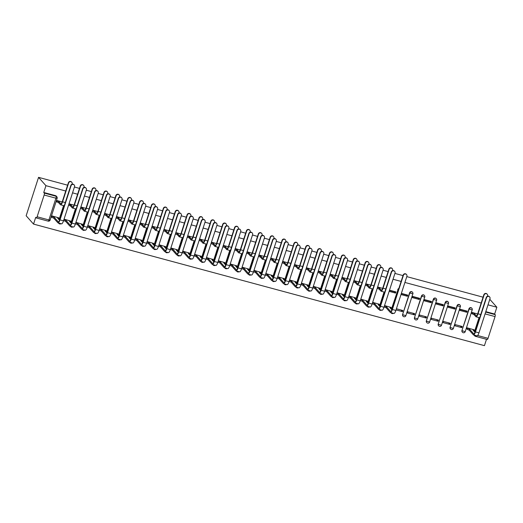 <?xml version="1.0" encoding="UTF-8"?>
<svg xmlns="http://www.w3.org/2000/svg" width="523" height="523" viewBox="0 0 523 523"><rect width="100%" height="100%" fill="white"/><g stroke="black" fill="none" stroke-linecap="round" stroke-linejoin="round"><path stroke-width="0.78" d="M412.457 292.22A1.641 1.549 138.4 0 0 409.62 292.782L409.816 292.998A1.641 1.549 -41.6 0 1 412.562 292.324L412.372 292.109M424.33 295.417A1.641 1.549 138.4 0 0 421.492 295.985L421.682 296.201A1.641 1.549 -41.6 0 1 424.434 295.521L424.238 295.305M436.202 298.62A1.641 1.549 138.4 0 0 433.364 299.182L433.554 299.398A1.641 1.549 -41.6 0 1 436.3 298.725L436.11 298.509M448.074 301.817A1.641 1.549 138.4 0 0 445.23 302.386L445.426 302.601A1.641 1.549 -41.6 0 1 448.172 301.921L447.982 301.706M459.939 305.02A1.641 1.549 138.4 0 0 457.102 305.582L457.292 305.798A1.641 1.549 -41.6 0 1 460.044 305.125L459.848 304.902M471.811 308.217A1.641 1.549 138.4 0 0 468.974 308.786L469.164 309.001A1.641 1.549 -41.6 0 1 471.909 308.322L471.72 308.106M65.728 191.013L45.939 185.678L38.558 177.349L26.15 215.764L33.537 224.092L484.442 345.651L486.495 339.303M485.664 312.081L495.196 314.65L494.653 314.035L496.85 307.236L487.998 304.85M481.18 303.013L404.907 282.453M401.121 281.433L393.041 279.249M386.222 277.412L381.169 276.052M374.35 274.215L369.297 272.849M362.478 271.012L357.425 269.652M350.613 267.815L345.559 266.449M338.741 264.612L333.687 263.252M326.868 261.415L321.815 260.049M315.003 258.212L309.949 256.852M303.131 255.015L298.077 253.648M291.259 251.811L286.205 250.452M279.393 248.615L274.34 247.248M267.521 245.411L262.468 244.051M255.649 242.214L250.595 240.848M243.783 239.011L238.73 237.651M231.911 235.814L226.858 234.454M220.039 232.611L214.986 231.251M208.174 229.414L203.12 228.054M196.302 226.211L191.248 224.851M184.429 223.014L179.376 221.654M172.564 219.817L167.51 218.451M160.692 216.614L155.638 215.254M148.82 213.417L143.766 212.05M136.954 210.213L131.901 208.854M125.082 207.016L120.029 205.65M113.21 203.813L108.156 202.453M101.344 200.616L96.291 199.25M89.472 197.413L84.419 196.053M77.6 194.216L72.547 192.85M496.85 307.236L489.796 299.287M38.558 177.349L67.611 185.188M74.429 187.025L79.483 188.385M86.302 190.222L91.355 191.588M98.167 193.425L103.221 194.785M110.039 196.622L115.093 197.988M121.911 199.825L126.965 201.185M133.777 203.022L138.837 204.388M145.649 206.225L150.702 207.585M157.521 209.422L162.575 210.789M169.393 212.626L174.447 213.985M181.259 215.822L186.312 217.182M193.131 219.026L198.184 220.386M205.003 222.223L210.056 223.583M216.868 225.426L221.922 226.786M228.741 228.623L233.794 229.983M240.613 231.82L245.666 233.186M252.478 235.023L257.532 236.383M264.35 238.22L269.404 239.586M276.222 241.423L281.276 242.783M288.088 244.62L293.142 245.987M299.96 247.824L305.014 249.183M311.832 251.02L316.886 252.387M323.698 254.224L328.751 255.584M335.57 257.421L340.623 258.787M347.442 260.624L352.495 261.984M359.308 263.821L364.361 265.187M371.18 267.024L376.233 268.384M383.052 270.221L388.105 271.587M394.917 273.424L403.004 275.601M406.789 276.621L483.062 297.182M33.537 224.092L35.734 217.293L36.277 217.901A1.641 0.445 -74.9 0 0 36.342 217.947A1.641 0.445 -74.9 0 0 37.12 216.764L44.141 195.02A1.641 0.445 -74.9 0 0 44.292 193.092L56.085 196.269A1.641 1.549 -41.6 0 1 56.811 196.72L56.268 196.105A1.641 1.549 -41.6 0 0 55.543 195.654L56.085 196.269A1.641 0.445 -74.9 0 1 55.935 198.197L44.141 195.02M45.939 185.678L43.749 192.477L44.292 193.092M474.472 331.713L479.022 317.611M477.63 335.518L488.031 338.322L495.052 316.578L485.076 313.892M488.031 338.322A1.641 0.445 105.1 0 1 487.253 339.505A1.641 0.445 105.1 0 1 487.181 339.46M495.196 314.65A1.641 0.445 105.1 0 1 495.052 316.578M477.636 313.957L472.164 312.479L471.949 313.676M474.015 329.791L467.196 327.849L466.987 329.039M461.802 327.646L462.175 326.489L455.33 324.646L454.958 325.796L461.802 327.646L460.345 325.999M466.764 312.283L467.137 311.126L460.292 309.283L459.92 310.433L466.764 312.283L465.627 310.995L460.207 309.538M449.937 324.443L450.31 323.292L443.458 321.449L443.086 322.599L449.937 324.443L448.473 322.796M454.899 309.08L455.272 307.929L448.42 306.079L448.048 307.236L454.899 309.08L453.761 307.799L448.342 306.334M438.065 321.246L438.437 320.089L431.586 318.246L431.214 319.396L438.065 321.246L436.607 319.599M443.027 305.883L443.399 304.726L436.548 302.882L436.182 304.033L443.027 305.883L441.889 304.595L436.47 303.137M426.193 318.043L426.565 316.892L419.721 315.049L419.348 316.199L426.193 318.043L424.735 316.395M431.155 302.68L431.527 301.529L424.683 299.679L424.31 300.836L431.155 302.68L430.017 301.398L424.598 299.934M414.327 314.846L414.7 313.689L407.848 311.845L407.476 312.996L414.327 314.846L412.863 313.199M419.289 299.483L419.662 298.326L412.81 296.482L412.438 297.633L419.289 299.483L418.152 298.195L412.732 296.737M396.035 309.917L402.455 311.643L400.997 309.995M402.455 311.643L402.828 310.492L396.408 308.76M400.997 294.547L407.417 296.28L406.279 294.998L401.291 293.651M407.417 296.28L407.79 295.129L401.37 293.396M390.923 307.393L384.542 305.563M389.132 291.35L395.545 293.083L394.407 291.795L389.419 290.455M395.545 293.083L395.918 291.926L389.504 290.2M379.057 304.19L372.67 302.359M367.185 300.993L360.798 299.163M355.313 297.796L348.933 295.959M343.441 294.593L337.06 292.762M331.575 291.396L325.188 289.565M319.703 288.193L313.316 286.362M307.831 284.996L301.451 283.165M295.966 281.792L289.579 279.962M284.094 278.596L277.706 276.765M272.221 275.392L265.841 273.562M260.356 272.195L253.969 270.365M248.484 268.992L242.097 267.161M236.612 265.795L230.231 263.965M224.746 262.592L218.359 260.761M212.874 259.395L206.487 257.564M201.002 256.192L194.621 254.361M189.136 252.995L182.749 251.164M177.264 249.791L170.877 247.961M165.392 246.595L159.012 244.764M153.527 243.391L147.14 241.561M141.655 240.194L135.267 238.364M129.782 236.991L123.402 235.16M117.917 233.794L111.53 231.964M106.045 230.591L99.658 228.76M94.173 227.394L87.792 225.563M82.307 224.19L75.92 222.36M70.435 220.994L64.048 219.163M58.563 217.797L51.751 215.849L51.535 217.045M59.021 219.712L63.577 205.611M70.893 222.909L75.443 208.814M82.758 226.113L87.315 212.011M94.63 229.309L99.187 215.208M106.502 232.513L111.053 218.411M118.368 235.71L122.925 221.608M130.24 238.913L134.797 224.812M142.112 242.11L146.662 228.008M153.978 245.313L158.534 231.212M165.85 248.51L170.406 234.409M177.722 251.713L182.272 237.612M189.588 254.91L194.144 240.809M201.46 258.114L206.016 244.012M213.332 261.31L217.882 247.209M225.197 264.514L229.754 250.412M237.069 267.711L241.626 253.609M248.941 270.907L253.492 256.813M260.807 274.111L265.364 260.009M272.679 277.308L277.236 263.213M284.551 280.511L289.101 266.41M296.423 283.708L300.973 269.613M308.289 286.911L312.846 272.81M320.161 290.108L324.711 276.013M332.033 293.311L336.583 279.21M343.899 296.508L348.455 282.413M355.771 299.712L360.327 285.61M367.643 302.909L372.193 288.814M379.508 306.112L384.065 292.011M391.381 309.309L397.944 289.801A1.641 1.549 -41.6 0 1 398.729 288.84M402.998 316.127A1.641 1.549 138.4 0 1 402.599 314.526L409.62 292.782M414.87 319.324A1.641 1.549 138.4 0 1 414.471 317.723L421.492 295.985M426.735 322.521A1.641 1.549 138.4 0 1 426.343 320.926L433.364 299.182M438.607 325.724A1.641 1.549 138.4 0 1 438.209 324.123L445.23 302.386M450.48 328.921A1.641 1.549 138.4 0 1 450.081 327.326L457.102 305.582M462.345 332.125A1.641 1.549 138.4 0 1 461.953 330.523L468.974 308.786M62.185 201.956L56.713 200.486L56.497 201.675M382.679 288.356L377.632 286.996M370.807 285.159L365.76 283.799M358.935 281.956L353.894 280.596M347.069 278.759L342.022 277.399M335.197 275.556L330.15 274.196M323.325 272.359L318.285 270.999M311.46 269.155L306.413 267.796M299.587 265.959L294.541 264.599M287.715 262.755L282.675 261.395M275.85 259.558L270.803 258.199M263.978 256.362L258.931 254.995M252.106 253.158L247.059 251.798M240.24 249.961L235.193 248.595M228.368 246.758L223.321 245.398M216.496 243.561L211.449 242.201M204.624 240.358L199.583 238.998M192.758 237.161L187.711 235.801M180.886 233.958L175.839 232.598M169.014 230.761L163.974 229.401M157.148 227.557L152.101 226.198M145.276 224.36L140.229 223.001M133.404 221.157L128.364 219.797M121.539 217.96L116.492 216.6M109.667 214.757L104.62 213.397M97.794 211.56L92.754 210.2M85.929 208.357L80.882 206.997M74.057 205.16L69.01 203.8M398.84 288.487A1.641 1.549 138.4 0 0 397.755 289.585M43.749 192.477L55.543 195.654M476.067 335.589A1.641 0.445 105.1 0 1 475.459 336.328A1.641 0.445 105.1 0 1 475.387 336.282A1.641 1.549 -41.6 0 1 474.662 335.831L474.119 335.223A1.641 1.549 -41.6 0 1 473.969 335.021M494.653 314.035L485.802 311.649M487.482 296.24L487.573 295.972A1.883 1.785 138.4 0 0 485.468 293.723A1.883 1.785 138.4 0 0 484.069 295.024L483.847 294.769A1.883 1.785 -41.6 0 1 487.005 293.991L487.233 294.246M472.145 312.532L474.531 313.82L474.204 314.82L475.871 316.69A4.138 1.131 -74.9 0 0 476.041 316.807A4.138 1.131 -74.9 0 0 478.002 313.807L484.069 295.024M474.204 314.82L471.824 313.532M483.847 294.769L477.78 313.552A3.073 0.837 105.1 0 1 476.322 315.781A3.073 0.837 105.1 0 1 476.192 315.696L474.531 313.82M476.041 316.807L479.545 317.749A4.138 1.131 -74.9 0 0 479.715 317.749M467.183 327.901L469.562 329.183L469.242 330.183L473.322 334.779A4.138 1.131 -74.9 0 0 473.498 334.897L476.996 335.838A4.138 1.131 -74.9 0 0 478.957 332.837L489.986 298.692A1.883 1.785 138.4 0 0 487.887 296.449A1.883 1.785 138.4 0 0 486.488 297.75L486.259 297.495A1.883 1.785 -41.6 0 1 489.417 296.711L489.646 296.972M474.995 332.301L473.067 330.124L474.387 330.268L473.884 329.647M486.259 297.495L475.23 331.641A3.073 0.837 105.1 0 1 473.773 333.864A3.073 0.837 105.1 0 1 473.642 333.779L469.562 329.183M474.028 331.17L474.387 330.268M469.242 330.183L467.255 329.346L467.582 328.346M466.856 328.895L467.255 329.346M473.498 334.897A4.138 1.131 -74.9 0 0 475.459 331.896L486.488 297.75M392.525 270.646L392.61 270.371A1.883 1.785 138.4 0 0 390.511 268.122A1.883 1.785 138.4 0 0 389.112 269.423L388.883 269.168A1.883 1.785 -41.6 0 1 392.041 268.391L392.27 268.645M377.528 287.323L379.567 288.219L379.247 289.219L380.907 291.095A4.138 1.131 -74.9 0 0 381.084 291.206A4.138 1.131 -74.9 0 0 383.045 288.212L389.112 269.423M379.247 289.219L377.207 288.323M388.883 269.168L382.816 287.951A3.073 0.837 105.1 0 1 381.359 290.18A3.073 0.837 105.1 0 1 381.228 290.095L379.567 288.219M381.084 291.206L384.582 292.148A4.138 1.131 -74.9 0 0 384.758 292.148M380.652 267.443L380.744 267.168A1.883 1.785 138.4 0 0 378.639 264.926A1.883 1.785 138.4 0 0 377.24 266.227L377.011 265.972A1.883 1.785 -41.6 0 1 380.175 265.194L380.404 265.449M365.655 284.12L367.695 285.022L367.375 286.016L369.035 287.892A4.138 1.131 -74.9 0 0 369.212 288.01A4.138 1.131 -74.9 0 0 371.173 285.009L377.24 266.227M367.375 286.016L365.335 285.12M377.011 265.972L370.944 284.754A3.073 0.837 105.1 0 1 369.493 286.977A3.073 0.837 105.1 0 1 369.362 286.892L367.695 285.022M369.212 288.01L372.716 288.951A4.138 1.131 -74.9 0 0 372.886 288.951M368.78 264.246L368.872 263.971A1.883 1.785 138.4 0 0 366.773 261.722A1.883 1.785 138.4 0 0 365.374 263.023L365.146 262.768A1.883 1.785 -41.6 0 1 368.303 261.99L368.532 262.245M353.79 280.923L355.83 281.819L355.503 282.819L357.17 284.695A4.138 1.131 -74.9 0 0 357.346 284.806A4.138 1.131 -74.9 0 0 359.308 281.812L365.374 263.023M355.503 282.819L353.463 281.923M365.146 262.768L359.079 281.551A3.073 0.837 105.1 0 1 357.621 283.78A3.073 0.837 105.1 0 1 357.49 283.695L355.83 281.819M357.346 284.806L360.844 285.748A4.138 1.131 -74.9 0 0 361.014 285.748M356.915 261.042L357 260.768A1.883 1.785 138.4 0 0 354.901 258.525A1.883 1.785 138.4 0 0 353.502 259.826L353.273 259.571A1.883 1.785 -41.6 0 1 356.431 258.793L356.66 259.048M341.918 277.72L343.957 278.622L343.637 279.615L345.298 281.492A4.138 1.131 -74.9 0 0 345.474 281.609A4.138 1.131 -74.9 0 0 347.435 278.609L353.502 259.826M343.637 279.615L341.597 278.72M353.273 259.571L347.207 278.354A3.073 0.837 105.1 0 1 345.749 280.576A3.073 0.837 105.1 0 1 345.618 280.491L343.957 278.622M345.474 281.609L348.972 282.551A4.138 1.131 -74.9 0 0 349.148 282.551M345.043 257.846L345.134 257.571A1.883 1.785 138.4 0 0 343.029 255.322A1.883 1.785 138.4 0 0 341.63 256.63L341.401 256.368A1.883 1.785 -41.6 0 1 344.565 255.59L344.794 255.845M330.046 274.523L332.085 275.418L331.765 276.419L333.426 278.295A4.138 1.131 -74.9 0 0 333.602 278.406A4.138 1.131 -74.9 0 0 335.563 275.412L341.63 256.63M331.765 276.419L329.725 275.523M341.401 256.368L335.335 275.15A3.073 0.837 105.1 0 1 333.883 277.38A3.073 0.837 105.1 0 1 333.752 277.295L332.085 275.418M333.602 278.406L337.106 279.354A4.138 1.131 -74.9 0 0 337.276 279.354M333.171 254.642L333.262 254.368A1.883 1.785 138.4 0 0 331.164 252.125A1.883 1.785 138.4 0 0 329.765 253.426L329.536 253.171A1.883 1.785 -41.6 0 1 332.693 252.393L332.922 252.648M318.18 271.319L320.22 272.221L319.893 273.215L321.56 275.091A4.138 1.131 -74.9 0 0 321.737 275.209A4.138 1.131 -74.9 0 0 323.698 272.208L329.765 253.426M319.893 273.215L317.853 272.32M329.536 253.171L323.469 271.953A3.073 0.837 105.1 0 1 322.011 274.176A3.073 0.837 105.1 0 1 321.88 274.091L320.22 272.221M321.737 275.209L325.234 276.151A4.138 1.131 -74.9 0 0 325.404 276.151M321.305 251.445L321.39 251.171A1.883 1.785 138.4 0 0 319.291 248.922A1.883 1.785 138.4 0 0 317.892 250.229L317.664 249.968A1.883 1.785 -41.6 0 1 320.821 249.19L321.05 249.445M306.308 268.122L308.348 269.018L308.027 270.018L309.688 271.895A4.138 1.131 -74.9 0 0 309.864 272.006A4.138 1.131 -74.9 0 0 311.826 269.012L317.892 250.229M308.027 270.018L305.988 269.123M317.664 249.968L311.597 268.75A3.073 0.837 105.1 0 1 310.139 270.979A3.073 0.837 105.1 0 1 310.008 270.894L308.348 269.018M309.864 272.006L313.362 272.954A4.138 1.131 -74.9 0 0 313.539 272.954M309.433 248.242L309.524 247.967A1.883 1.785 138.4 0 0 307.419 245.725A1.883 1.785 138.4 0 0 306.02 247.026L305.792 246.771A1.883 1.785 -41.6 0 1 308.956 245.993L309.178 246.248M294.436 264.919L296.476 265.821L296.155 266.815L297.816 268.691A4.138 1.131 -74.9 0 0 297.992 268.809A4.138 1.131 -74.9 0 0 299.954 265.808L306.02 247.026M296.155 266.815L294.116 265.919M305.792 246.771L299.725 265.553A3.073 0.837 105.1 0 1 298.273 267.776A3.073 0.837 105.1 0 1 298.143 267.691L296.476 265.821M297.992 268.809L301.496 269.75A4.138 1.131 -74.9 0 0 301.666 269.75M297.561 245.045L297.652 244.771A1.883 1.785 138.4 0 0 295.554 242.522A1.883 1.785 138.4 0 0 294.148 243.829L293.926 243.568A1.883 1.785 -41.6 0 1 297.084 242.79L297.312 243.051M282.57 261.722L284.61 262.618L284.283 263.618L285.95 265.494A4.138 1.131 -74.9 0 0 286.127 265.606A4.138 1.131 -74.9 0 0 288.088 262.611L294.148 243.829M284.283 263.618L282.243 262.723M293.926 243.568L287.859 262.35A3.073 0.837 105.1 0 1 286.401 264.579A3.073 0.837 105.1 0 1 286.271 264.494L284.61 262.618M286.127 265.606L289.624 266.553A4.138 1.131 -74.9 0 0 289.794 266.553M285.695 241.842L285.78 241.567A1.883 1.785 138.4 0 0 283.682 239.325A1.883 1.785 138.4 0 0 282.283 240.626L282.054 240.371A1.883 1.785 -41.6 0 1 285.212 239.593L285.44 239.848M270.698 258.519L272.738 259.421L272.418 260.415L274.078 262.291A4.138 1.131 -74.9 0 0 274.255 262.409A4.138 1.131 -74.9 0 0 276.216 259.408L282.283 240.626M272.418 260.415L270.378 259.519M282.054 240.371L275.987 259.153A3.073 0.837 105.1 0 1 274.529 261.382A3.073 0.837 105.1 0 1 274.398 261.291L272.738 259.421M274.255 262.409L277.752 263.35A4.138 1.131 -74.9 0 0 277.929 263.35M273.823 238.645L273.915 238.37A1.883 1.785 138.4 0 0 271.81 236.121A1.883 1.785 138.4 0 0 270.411 237.429L270.182 237.167A1.883 1.785 -41.6 0 1 273.346 236.389L273.568 236.651M258.826 255.322L260.866 256.218L260.546 257.218L262.206 259.094A4.138 1.131 -74.9 0 0 262.383 259.205A4.138 1.131 -74.9 0 0 264.344 256.211L270.411 237.429M260.546 257.218L258.506 256.322M270.182 237.167L264.115 255.95A3.073 0.837 105.1 0 1 262.664 258.179A3.073 0.837 105.1 0 1 262.533 258.094L260.866 256.218M262.383 259.205L265.887 260.153A4.138 1.131 -74.9 0 0 266.057 260.153M261.951 235.442L262.043 235.167A1.883 1.785 138.4 0 0 259.944 232.925A1.883 1.785 138.4 0 0 258.539 234.226L258.316 233.971A1.883 1.785 -41.6 0 1 261.474 233.193L261.703 233.448M246.954 252.125L249 253.021L248.673 254.021L250.34 255.891A4.138 1.131 -74.9 0 0 250.517 256.009A4.138 1.131 -74.9 0 0 252.472 253.008L258.539 234.226M248.673 254.021L246.634 253.119M258.316 233.971L252.249 252.753A3.073 0.837 105.1 0 1 250.792 254.982A3.073 0.837 105.1 0 1 250.661 254.891L249 253.021M250.517 256.009L254.015 256.95A4.138 1.131 -74.9 0 0 254.185 256.95M250.086 232.245L250.171 231.97A1.883 1.785 138.4 0 0 248.072 229.728A1.883 1.785 138.4 0 0 246.673 231.029L246.444 230.767A1.883 1.785 -41.6 0 1 249.602 229.989L249.831 230.251M235.089 248.922L237.128 249.817L236.808 250.818L238.468 252.694A4.138 1.131 -74.9 0 0 238.645 252.805A4.138 1.131 -74.9 0 0 240.606 249.811L246.673 231.029M236.808 250.818L234.762 249.922M246.444 230.767L240.377 249.556A3.073 0.837 105.1 0 1 238.919 251.779A3.073 0.837 105.1 0 1 238.789 251.694L237.128 249.817M238.645 252.805L242.142 253.753A4.138 1.131 -74.9 0 0 242.319 253.753M238.213 229.041L238.298 228.773A1.883 1.785 138.4 0 0 236.2 226.524A1.883 1.785 138.4 0 0 234.801 227.825L234.572 227.57A1.883 1.785 -41.6 0 1 237.736 226.792L237.958 227.047M223.216 245.725L225.256 246.621L224.936 247.621L226.596 249.491A4.138 1.131 -74.9 0 0 226.773 249.608A4.138 1.131 -74.9 0 0 228.734 246.608L234.801 227.825M224.936 247.621L222.896 246.719M234.572 227.57L228.505 246.353A3.073 0.837 105.1 0 1 227.054 248.582A3.073 0.837 105.1 0 1 226.923 248.497L225.256 246.621M226.773 249.608L230.277 250.55A4.138 1.131 -74.9 0 0 230.447 250.55M226.341 225.844L226.433 225.57A1.883 1.785 138.4 0 0 224.328 223.328A1.883 1.785 138.4 0 0 222.929 224.629L222.706 224.367A1.883 1.785 -41.6 0 1 225.864 223.589L226.093 223.851M211.344 242.522L213.391 243.417L213.064 244.418L214.731 246.294A4.138 1.131 -74.9 0 0 214.907 246.405A4.138 1.131 -74.9 0 0 216.862 243.411L222.929 224.629M213.064 244.418L211.024 243.522M222.706 224.367L216.64 243.156A3.073 0.837 105.1 0 1 215.182 245.379A3.073 0.837 105.1 0 1 215.051 245.294L213.391 243.417M214.907 246.405L218.405 247.353A4.138 1.131 -74.9 0 0 218.575 247.353M214.476 222.641L214.561 222.373A1.883 1.785 138.4 0 0 212.462 220.124A1.883 1.785 138.4 0 0 211.063 221.425L210.834 221.17A1.883 1.785 -41.6 0 1 213.992 220.392L214.221 220.647M199.479 239.325L201.518 240.22L201.198 241.221L202.859 243.09A4.138 1.131 -74.9 0 0 203.035 243.208A4.138 1.131 -74.9 0 0 204.996 240.207L211.063 221.425M201.198 241.221L199.152 240.319M210.834 221.17L204.768 239.952A3.073 0.837 105.1 0 1 203.31 242.182A3.073 0.837 105.1 0 1 203.179 242.097L201.518 240.22M203.035 243.208L206.533 244.149A4.138 1.131 -74.9 0 0 206.703 244.149M202.604 219.444L202.689 219.17A1.883 1.785 138.4 0 0 200.59 216.927A1.883 1.785 138.4 0 0 199.191 218.228L198.962 217.973A1.883 1.785 -41.6 0 1 202.126 217.189L202.349 217.45M187.607 236.121L189.646 237.017L189.326 238.017L190.987 239.894A4.138 1.131 -74.9 0 0 191.163 240.005A4.138 1.131 -74.9 0 0 193.124 237.011L199.191 218.228M189.326 238.017L187.286 237.122M198.962 217.973L192.895 236.756A3.073 0.837 105.1 0 1 191.444 238.978A3.073 0.837 105.1 0 1 191.313 238.893L189.646 237.017M191.163 240.005L194.667 240.953A4.138 1.131 -74.9 0 0 194.837 240.953M190.732 216.241L190.823 215.973A1.883 1.785 138.4 0 0 188.718 213.724A1.883 1.785 138.4 0 0 187.319 215.025L187.097 214.77A1.883 1.785 -41.6 0 1 190.254 213.992L190.483 214.247M175.735 232.925L177.781 233.82L177.454 234.82L179.121 236.69A4.138 1.131 -74.9 0 0 179.291 236.808A4.138 1.131 -74.9 0 0 181.252 233.807L187.319 215.025M177.454 234.82L175.414 233.918M187.097 214.77L181.03 233.552A3.073 0.837 105.1 0 1 179.572 235.781A3.073 0.837 105.1 0 1 179.441 235.696L177.781 233.82M179.291 236.808L182.795 237.749A4.138 1.131 -74.9 0 0 182.965 237.749M178.866 213.044L178.951 212.769A1.883 1.785 138.4 0 0 176.852 210.527A1.883 1.785 138.4 0 0 175.453 211.828L175.225 211.573A1.883 1.785 -41.6 0 1 178.382 210.789L178.611 211.05M163.869 229.721L165.909 230.617L165.588 231.617L167.249 233.493A4.138 1.131 -74.9 0 0 167.425 233.604A4.138 1.131 -74.9 0 0 169.387 230.61L175.453 211.828M165.588 231.617L163.542 230.721M175.225 211.573L169.158 230.355A3.073 0.837 105.1 0 1 167.7 232.578A3.073 0.837 105.1 0 1 167.569 232.493L165.909 230.617M167.425 233.604L170.923 234.552A4.138 1.131 -74.9 0 0 171.093 234.552M166.994 209.841L167.079 209.573A1.883 1.785 138.4 0 0 164.98 207.324A1.883 1.785 138.4 0 0 163.581 208.625L163.353 208.37A1.883 1.785 -41.6 0 1 166.517 207.592L166.739 207.847M151.997 226.524L154.037 227.42L153.716 228.42L155.377 230.29A4.138 1.131 -74.9 0 0 155.553 230.408A4.138 1.131 -74.9 0 0 157.515 227.407L163.581 208.625M153.716 228.42L151.677 227.518M163.353 208.37L157.286 227.152A3.073 0.837 105.1 0 1 155.834 229.381A3.073 0.837 105.1 0 1 155.704 229.296L154.037 227.42M155.553 230.408L159.051 231.349A4.138 1.131 -74.9 0 0 159.227 231.349M155.122 206.644L155.213 206.369A1.883 1.785 138.4 0 0 153.108 204.127A1.883 1.785 138.4 0 0 151.709 205.428L151.487 205.173A1.883 1.785 -41.6 0 1 154.645 204.395L154.873 204.65M140.125 223.321L142.164 224.217L141.844 225.217L143.505 227.093A4.138 1.131 -74.9 0 0 143.681 227.211A4.138 1.131 -74.9 0 0 145.642 224.21L151.709 205.428M141.844 225.217L139.804 224.321M151.487 205.173L145.42 223.955A3.073 0.837 105.1 0 1 143.962 226.178A3.073 0.837 105.1 0 1 143.832 226.093L142.164 224.217M143.681 227.211L147.185 228.152A4.138 1.131 -74.9 0 0 147.355 228.152M143.256 203.44L143.341 203.172A1.883 1.785 138.4 0 0 141.243 200.924A1.883 1.785 138.4 0 0 139.844 202.224L139.615 201.97A1.883 1.785 -41.6 0 1 142.772 201.192L143.001 201.447M128.259 220.124L130.299 221.02L129.972 222.02L131.639 223.89A4.138 1.131 -74.9 0 0 131.816 224.007A4.138 1.131 -74.9 0 0 133.777 221.007L139.844 202.224M129.972 222.02L127.932 221.118M139.615 201.97L133.548 220.752A3.073 0.837 105.1 0 1 132.09 222.981A3.073 0.837 105.1 0 1 131.959 222.896L130.299 221.02M131.816 224.007L135.313 224.949A4.138 1.131 -74.9 0 0 135.483 224.949M131.384 200.244L131.469 199.969A1.883 1.785 138.4 0 0 129.371 197.727A1.883 1.785 138.4 0 0 127.972 199.028L127.743 198.773A1.883 1.785 -41.6 0 1 130.9 197.995L131.129 198.25M116.387 216.921L118.427 217.816L118.106 218.817L119.767 220.693A4.138 1.131 -74.9 0 0 119.944 220.811A4.138 1.131 -74.9 0 0 121.905 217.81L127.972 199.028M118.106 218.817L116.067 217.921M127.743 198.773L121.676 217.555A3.073 0.837 105.1 0 1 120.218 219.778A3.073 0.837 105.1 0 1 120.087 219.693L118.427 217.816M119.944 220.811L123.441 221.752A4.138 1.131 -74.9 0 0 123.618 221.752M119.512 197.04L119.604 196.772A1.883 1.785 138.4 0 0 117.498 194.523A1.883 1.785 138.4 0 0 116.099 195.824L115.871 195.569A1.883 1.785 -41.6 0 1 119.035 194.791L119.264 195.046M104.515 213.724L106.555 214.62L106.234 215.62L107.895 217.49A4.138 1.131 -74.9 0 0 108.071 217.607A4.138 1.131 -74.9 0 0 110.033 214.607L116.099 195.824M106.234 215.62L104.195 214.724M115.871 195.569L109.804 214.352A3.073 0.837 105.1 0 1 108.353 216.581A3.073 0.837 105.1 0 1 108.222 216.496L106.555 214.62M108.071 217.607L111.576 218.549A4.138 1.131 -74.9 0 0 111.745 218.549M107.646 193.843L107.731 193.569A1.883 1.785 138.4 0 0 105.633 191.326A1.883 1.785 138.4 0 0 104.234 192.627L104.005 192.372A1.883 1.785 -41.6 0 1 107.163 191.595L107.392 191.849M92.649 210.521L94.689 211.423L94.362 212.416L96.029 214.293A4.138 1.131 -74.9 0 0 96.206 214.41A4.138 1.131 -74.9 0 0 98.167 211.41L104.234 192.627M94.362 212.416L92.323 211.521M104.005 192.372L97.938 211.155A3.073 0.837 105.1 0 1 96.48 213.377A3.073 0.837 105.1 0 1 96.35 213.292L94.689 211.423M96.206 214.41L99.703 215.352A4.138 1.131 -74.9 0 0 99.873 215.352M95.774 190.647L95.859 190.372A1.883 1.785 138.4 0 0 93.761 188.123A1.883 1.785 138.4 0 0 92.362 189.424L92.133 189.169A1.883 1.785 -41.6 0 1 95.291 188.391L95.519 188.646M80.777 207.324L82.817 208.219L82.497 209.22L84.157 211.096A4.138 1.131 -74.9 0 0 84.334 211.207A4.138 1.131 -74.9 0 0 86.295 208.213L92.362 189.424M82.497 209.22L80.457 208.324M92.133 189.169L86.066 207.951A3.073 0.837 105.1 0 1 84.608 210.181A3.073 0.837 105.1 0 1 84.478 210.096L82.817 208.219M84.334 211.207L87.831 212.148A4.138 1.131 -74.9 0 0 88.008 212.148M83.902 187.443L83.994 187.169A1.883 1.785 138.4 0 0 81.889 184.926A1.883 1.785 138.4 0 0 80.49 186.227L80.261 185.972A1.883 1.785 -41.6 0 1 83.425 185.194L83.654 185.449M68.905 204.12L70.945 205.023L70.625 206.016L72.285 207.893A4.138 1.131 -74.9 0 0 72.462 208.01A4.138 1.131 -74.9 0 0 74.423 205.009L80.49 186.227M70.625 206.016L68.585 205.121M80.261 185.972L74.194 204.755A3.073 0.837 105.1 0 1 72.743 206.977A3.073 0.837 105.1 0 1 72.612 206.892L70.945 205.023M72.462 208.01L75.966 208.952A4.138 1.131 -74.9 0 0 76.136 208.952M72.03 184.246L72.122 183.972A1.883 1.785 138.4 0 0 70.023 181.723A1.883 1.785 138.4 0 0 68.624 183.024L68.395 182.769A1.883 1.785 -41.6 0 1 71.553 181.991L71.782 182.246M56.693 200.538L59.079 201.819L58.753 202.819L60.42 204.696A4.138 1.131 -74.9 0 0 60.596 204.807A4.138 1.131 -74.9 0 0 62.557 201.813L68.624 183.024M58.753 202.819L56.373 201.532M68.395 182.769L62.329 201.551A3.073 0.837 105.1 0 1 60.871 203.78A3.073 0.837 105.1 0 1 60.74 203.695L59.079 201.819M60.596 204.807L64.094 205.748A4.138 1.131 -74.9 0 0 64.264 205.748M384.438 305.883L386.477 306.785L386.151 307.779L390.23 312.381A4.138 1.131 -74.9 0 0 390.406 312.493L393.904 313.44A4.138 1.131 -74.9 0 0 395.865 310.44L406.894 276.294A1.883 1.785 138.4 0 0 404.795 274.045A1.883 1.785 138.4 0 0 403.396 275.346L403.168 275.091A1.883 1.785 -41.6 0 1 406.332 274.314L406.554 274.568M391.904 309.897L389.975 307.727L391.302 307.864L390.799 307.249M403.168 275.091L392.139 309.237A3.073 0.837 105.1 0 1 390.681 311.466A3.073 0.837 105.1 0 1 390.55 311.381L386.477 306.785M390.936 308.773L391.302 307.864M386.151 307.779L384.17 306.949L384.49 305.948M390.406 312.493A4.138 1.131 -74.9 0 0 392.368 309.498L403.396 275.346M372.566 302.686L374.605 303.582L374.285 304.582L378.358 309.178A4.138 1.131 -74.9 0 0 378.534 309.296L382.038 310.237A4.138 1.131 -74.9 0 0 384 307.243L395.028 273.091A1.883 1.785 138.4 0 0 392.923 270.849A1.883 1.785 138.4 0 0 391.524 272.15L391.302 271.895A1.883 1.785 -41.6 0 1 394.46 271.117L394.688 271.372M380.031 306.7L378.103 304.53L379.43 304.667L378.927 304.046M391.302 271.895L380.267 306.04A3.073 0.837 105.1 0 1 378.815 308.269A3.073 0.837 105.1 0 1 378.685 308.178L374.605 303.582M379.07 305.569L379.43 304.667M374.285 304.582L372.298 303.745L372.618 302.745M378.534 309.296A4.138 1.131 -74.9 0 0 380.496 306.295L391.524 272.15M360.693 299.483L362.733 300.385L362.413 301.379L366.492 305.981A4.138 1.131 -74.9 0 0 366.669 306.092L370.166 307.04A4.138 1.131 -74.9 0 0 372.128 304.04L383.156 269.894A1.883 1.785 138.4 0 0 381.058 267.645A1.883 1.785 138.4 0 0 379.659 268.946L379.43 268.691A1.883 1.785 -41.6 0 1 382.588 267.913L382.816 268.168M368.159 303.497L366.237 301.326L367.558 301.464L367.054 300.849M379.43 268.691L368.401 302.837A3.073 0.837 105.1 0 1 366.943 305.066A3.073 0.837 105.1 0 1 366.813 304.981L362.733 300.385M367.198 302.372L367.558 301.464M362.413 301.379L360.425 300.548L360.752 299.548M366.669 306.092A4.138 1.131 -74.9 0 0 368.63 303.098L379.659 268.946M348.828 296.286L350.868 297.182L350.541 298.182L354.62 302.778A4.138 1.131 -74.9 0 0 354.797 302.895L358.294 303.837A4.138 1.131 -74.9 0 0 360.255 300.843L371.284 266.691A1.883 1.785 138.4 0 0 369.186 264.448A1.883 1.785 138.4 0 0 367.787 265.749L367.558 265.494A1.883 1.785 -41.6 0 1 370.722 264.716L370.944 264.971M356.294 300.3L354.365 298.13L355.686 298.267L355.189 297.646M367.558 265.494L356.529 299.64A3.073 0.837 105.1 0 1 355.071 301.869A3.073 0.837 105.1 0 1 354.94 301.778L350.868 297.182M355.326 299.169L355.686 298.267M350.541 298.182L348.56 297.345L348.88 296.345M354.797 302.895A4.138 1.131 -74.9 0 0 356.758 299.895L367.787 265.749M336.956 293.089L338.996 293.985L338.675 294.985L342.748 299.581A4.138 1.131 -74.9 0 0 342.925 299.692L346.429 300.64A4.138 1.131 -74.9 0 0 348.39 297.639L359.419 263.494A1.883 1.785 138.4 0 0 357.314 261.245A1.883 1.785 138.4 0 0 355.915 262.553L355.692 262.291A1.883 1.785 -41.6 0 1 358.85 261.513L359.079 261.768M344.422 297.097L342.493 294.926L343.82 295.064L343.317 294.449M355.692 262.291L344.657 296.443A3.073 0.837 105.1 0 1 343.206 298.666A3.073 0.837 105.1 0 1 343.075 298.581L338.996 293.985M343.461 295.972L343.82 295.064M338.675 294.985L336.688 294.148L337.008 293.148M342.925 299.692A4.138 1.131 -74.9 0 0 344.886 296.698L355.915 262.553M325.084 289.886L327.123 290.781L326.803 291.782L330.882 296.378A4.138 1.131 -74.9 0 0 331.059 296.495L334.557 297.437A4.138 1.131 -74.9 0 0 336.518 294.442L347.547 260.291A1.883 1.785 138.4 0 0 345.448 258.048A1.883 1.785 138.4 0 0 344.049 259.349L343.82 259.094A1.883 1.785 -41.6 0 1 346.978 258.316L347.207 258.571M332.55 293.9L330.628 291.729L331.948 291.867L331.445 291.252M343.82 259.094L332.791 293.24A3.073 0.837 105.1 0 1 331.334 295.469A3.073 0.837 105.1 0 1 331.203 295.384L327.123 290.781M331.589 292.769L331.948 291.867M326.803 291.782L324.816 290.945L325.143 289.945M331.059 296.495A4.138 1.131 -74.9 0 0 333.02 293.495L344.049 259.349M313.212 286.689L315.258 287.585L314.931 288.585L319.01 293.181A4.138 1.131 -74.9 0 0 319.187 293.292L322.684 294.24A4.138 1.131 -74.9 0 0 324.646 291.239L335.674 257.094A1.883 1.785 138.4 0 0 333.576 254.845A1.883 1.785 138.4 0 0 332.177 256.152L331.948 255.891A1.883 1.785 -41.6 0 1 335.106 255.113L335.335 255.368M320.684 290.696L318.755 288.526L320.076 288.67L319.579 288.049M331.948 255.891L320.919 290.043A3.073 0.837 105.1 0 1 319.461 292.265A3.073 0.837 105.1 0 1 319.331 292.18L315.258 287.585M319.716 289.572L320.076 288.67M314.931 288.585L312.944 287.748L313.27 286.748M319.187 293.292A4.138 1.131 -74.9 0 0 321.148 290.298L332.177 256.152M301.346 283.486L303.386 284.381L303.065 285.381L307.138 289.977A4.138 1.131 -74.9 0 0 307.315 290.095L310.819 291.036A4.138 1.131 -74.9 0 0 312.78 288.042L323.809 253.89A1.883 1.785 138.4 0 0 321.704 251.648A1.883 1.785 138.4 0 0 320.305 252.949L320.076 252.694A1.883 1.785 -41.6 0 1 323.24 251.916L323.469 252.171M308.812 287.5L306.883 285.329L308.21 285.466L307.707 284.852M320.076 252.694L309.047 286.839A3.073 0.837 105.1 0 1 307.596 289.069A3.073 0.837 105.1 0 1 307.465 288.984L303.386 284.381M307.851 286.375L308.21 285.466M303.065 285.381L301.078 284.545L301.398 283.544M307.315 290.095A4.138 1.131 -74.9 0 0 309.276 287.094L320.305 252.949M289.474 280.289L291.514 281.184L291.193 282.185L295.273 286.781A4.138 1.131 -74.9 0 0 295.449 286.892L298.947 287.84A4.138 1.131 -74.9 0 0 300.908 284.839L311.937 250.694A1.883 1.785 138.4 0 0 309.838 248.445A1.883 1.785 138.4 0 0 308.439 249.752L308.21 249.491A1.883 1.785 -41.6 0 1 311.368 248.713L311.597 248.968M296.94 284.296L295.018 282.126L296.338 282.27L295.835 281.649M308.21 249.491L297.182 283.643A3.073 0.837 105.1 0 1 295.724 285.865A3.073 0.837 105.1 0 1 295.593 285.78L291.514 281.184M295.979 283.172L296.338 282.27M291.193 282.185L289.206 281.348L289.526 280.348M295.449 286.892A4.138 1.131 -74.9 0 0 297.41 283.897L308.439 249.752M277.602 277.085L279.648 277.981L279.321 278.981L283.401 283.577A4.138 1.131 -74.9 0 0 283.577 283.695L287.075 284.636A4.138 1.131 -74.9 0 0 289.036 281.642L300.065 247.49A1.883 1.785 138.4 0 0 297.966 245.248A1.883 1.785 138.4 0 0 296.567 246.549L296.338 246.294A1.883 1.785 -41.6 0 1 299.496 245.516L299.725 245.771M285.074 281.099L283.146 278.929L284.466 279.066L283.969 278.452M296.338 246.294L285.31 280.439A3.073 0.837 105.1 0 1 283.852 282.668A3.073 0.837 105.1 0 1 283.721 282.583L279.648 277.981M284.107 279.975L284.466 279.066M279.321 278.981L277.334 278.144L277.661 277.151M283.577 283.695A4.138 1.131 -74.9 0 0 285.538 280.694L296.567 246.549M265.736 273.889L267.776 274.784L267.456 275.784L271.529 280.38A4.138 1.131 -74.9 0 0 271.705 280.491L275.209 281.439A4.138 1.131 -74.9 0 0 277.17 278.439L288.199 244.293A1.883 1.785 138.4 0 0 286.094 242.044A1.883 1.785 138.4 0 0 284.695 243.352L284.466 243.09A1.883 1.785 -41.6 0 1 287.63 242.312L287.859 242.574M273.202 277.896L271.274 275.726L272.601 275.869L272.097 275.248M284.466 243.09L273.437 277.242A3.073 0.837 105.1 0 1 271.986 279.465A3.073 0.837 105.1 0 1 271.855 279.38L267.776 274.784M272.241 276.772L272.601 275.869M267.456 275.784L265.468 274.948L265.789 273.947M271.705 280.491A4.138 1.131 -74.9 0 0 273.666 277.497L284.695 243.352M253.864 270.685L255.904 271.581L255.584 272.581L259.663 277.177A4.138 1.131 -74.9 0 0 259.839 277.295L263.337 278.236A4.138 1.131 -74.9 0 0 265.298 275.242L276.327 241.09A1.883 1.785 138.4 0 0 274.229 238.848A1.883 1.785 138.4 0 0 272.829 240.149L272.601 239.894A1.883 1.785 -41.6 0 1 275.758 239.116L275.987 239.371M261.33 274.699L259.408 272.529L260.729 272.666L260.225 272.052M272.601 239.894L261.572 274.039A3.073 0.837 105.1 0 1 260.114 276.268A3.073 0.837 105.1 0 1 259.983 276.183L255.904 271.581M260.369 273.575L260.729 272.666M255.584 272.581L253.596 271.744L253.917 270.751M259.839 277.295A4.138 1.131 -74.9 0 0 261.794 274.294L272.829 240.149M241.992 267.488L244.038 268.384L243.711 269.384L247.791 273.98A4.138 1.131 -74.9 0 0 247.967 274.098L251.465 275.039A4.138 1.131 -74.9 0 0 253.426 272.038L264.455 237.893A1.883 1.785 138.4 0 0 262.356 235.651A1.883 1.785 138.4 0 0 260.957 236.952L260.729 236.69A1.883 1.785 -41.6 0 1 263.886 235.912L264.115 236.174M249.464 271.496L247.536 269.325L248.856 269.469L248.36 268.848M260.729 236.69L249.7 270.842A3.073 0.837 105.1 0 1 248.242 273.065A3.073 0.837 105.1 0 1 248.111 272.98L244.038 268.384M248.497 270.371L248.856 269.469M243.711 269.384L241.724 268.547L242.051 267.547M247.967 274.098A4.138 1.131 -74.9 0 0 249.929 271.097L260.957 236.952M230.127 264.285L232.166 265.181L231.846 266.181L235.919 270.777A4.138 1.131 -74.9 0 0 236.095 270.894L239.599 271.836A4.138 1.131 -74.9 0 0 241.561 268.842L252.589 234.696A1.883 1.785 138.4 0 0 250.484 232.447A1.883 1.785 138.4 0 0 249.085 233.748L248.856 233.493A1.883 1.785 -41.6 0 1 252.021 232.715L252.249 232.97M237.592 268.299L235.664 266.129L236.991 266.266L236.488 265.651M248.856 233.493L237.828 267.639A3.073 0.837 105.1 0 1 236.376 269.868A3.073 0.837 105.1 0 1 236.246 269.783L232.166 265.181M236.631 267.175L236.991 266.266M231.846 266.181L229.859 265.344L230.179 264.35M236.095 270.894A4.138 1.131 -74.9 0 0 238.057 267.894L249.085 233.748M218.254 261.088L220.294 261.984L219.974 262.984L224.053 267.58A4.138 1.131 -74.9 0 0 224.23 267.698L227.727 268.639A4.138 1.131 -74.9 0 0 229.689 265.638L240.717 231.493A1.883 1.785 138.4 0 0 238.619 229.251A1.883 1.785 138.4 0 0 237.22 230.551L236.991 230.29A1.883 1.785 -41.6 0 1 240.149 229.512L240.377 229.774M225.72 265.102L223.798 262.925L225.119 263.069L224.615 262.448M236.991 230.29L225.962 264.442A3.073 0.837 105.1 0 1 224.504 266.665A3.073 0.837 105.1 0 1 224.374 266.58L220.294 261.984M224.759 263.971L225.119 263.069M219.974 262.984L217.986 262.147L218.307 261.147M224.23 267.698A4.138 1.131 -74.9 0 0 226.184 264.697L237.22 230.551M206.382 257.885L208.422 258.78L208.102 259.781L212.181 264.377A4.138 1.131 -74.9 0 0 212.358 264.494L215.855 265.436A4.138 1.131 -74.9 0 0 217.816 262.441L228.845 228.296A1.883 1.785 138.4 0 0 226.747 226.047A1.883 1.785 138.4 0 0 225.348 227.348L225.119 227.093A1.883 1.785 -41.6 0 1 228.276 226.315L228.505 226.57M213.855 261.899L211.926 259.728L213.247 259.866L212.743 259.251M225.119 227.093L214.09 261.239A3.073 0.837 105.1 0 1 212.632 263.468A3.073 0.837 105.1 0 1 212.501 263.383L208.422 258.78M212.887 260.774L213.247 259.866M208.102 259.781L206.114 258.944L206.441 257.95M212.358 264.494A4.138 1.131 -74.9 0 0 214.319 261.493L225.348 227.348M194.517 254.688L196.556 255.584L196.23 256.584L200.309 261.18A4.138 1.131 -74.9 0 0 200.486 261.297L203.99 262.239A4.138 1.131 -74.9 0 0 205.944 259.238L216.98 225.093A1.883 1.785 138.4 0 0 214.875 222.85A1.883 1.785 138.4 0 0 213.476 224.151L213.247 223.896A1.883 1.785 -41.6 0 1 216.411 223.112L216.633 223.373M201.983 258.702L200.054 256.525L201.381 256.669L200.878 256.048M213.247 223.896L202.218 258.042A3.073 0.837 105.1 0 1 200.767 260.264A3.073 0.837 105.1 0 1 200.636 260.179L196.556 255.584M201.022 257.571L201.381 256.669M196.23 256.584L194.249 255.747L194.569 254.747M200.486 261.297A4.138 1.131 -74.9 0 0 202.447 258.297L213.476 224.151M182.645 251.485L184.684 252.387L184.364 253.38L188.443 257.983A4.138 1.131 -74.9 0 0 188.613 258.094L192.118 259.035A4.138 1.131 -74.9 0 0 194.079 256.041L205.108 221.896A1.883 1.785 138.4 0 0 203.009 219.647A1.883 1.785 138.4 0 0 201.603 220.948L201.381 220.693A1.883 1.785 -41.6 0 1 204.539 219.915L204.768 220.17M190.111 255.499L188.188 253.328L189.509 253.465L189.006 252.851M201.381 220.693L190.352 254.838A3.073 0.837 105.1 0 1 188.895 257.068A3.073 0.837 105.1 0 1 188.764 256.983L184.684 252.387M189.149 254.374L189.509 253.465M184.364 253.38L182.377 252.544L182.697 251.55M188.613 258.094A4.138 1.131 -74.9 0 0 190.575 255.1L201.603 220.948M170.773 248.288L172.812 249.183L172.492 250.184L176.571 254.779A4.138 1.131 -74.9 0 0 176.748 254.897L180.245 255.839A4.138 1.131 -74.9 0 0 182.207 252.838L193.235 218.692A1.883 1.785 138.4 0 0 191.137 216.45A1.883 1.785 138.4 0 0 189.738 217.751L189.509 217.496A1.883 1.785 -41.6 0 1 192.667 216.712L192.895 216.973M178.245 252.302L176.316 250.125L177.637 250.269L177.134 249.648M189.509 217.496L178.48 251.641A3.073 0.837 105.1 0 1 177.022 253.864A3.073 0.837 105.1 0 1 176.892 253.779L172.812 249.183M177.277 251.171L177.637 250.269M172.492 250.184L170.505 249.347L170.831 248.347M176.748 254.897A4.138 1.131 -74.9 0 0 178.709 251.896L189.738 217.751M158.907 245.084L160.947 245.987L160.62 246.98L164.699 251.583A4.138 1.131 -74.9 0 0 164.876 251.694L168.38 252.642A4.138 1.131 -74.9 0 0 170.335 249.641L181.37 215.496A1.883 1.785 138.4 0 0 179.265 213.247A1.883 1.785 138.4 0 0 177.866 214.548L177.637 214.293A1.883 1.785 -41.6 0 1 180.801 213.515L181.023 213.77M166.373 249.098L164.444 246.928L165.771 247.065L165.268 246.451M177.637 214.293L166.608 248.438A3.073 0.837 105.1 0 1 165.157 250.667A3.073 0.837 105.1 0 1 165.026 250.582L160.947 245.987M165.412 247.974L165.771 247.065M160.62 246.98L158.639 246.143L158.959 245.15M164.876 251.694A4.138 1.131 -74.9 0 0 166.837 248.7L177.866 214.548M147.035 241.888L149.075 242.783L148.754 243.783L152.834 248.379A4.138 1.131 -74.9 0 0 153.004 248.497L156.508 249.438A4.138 1.131 -74.9 0 0 158.469 246.438L169.498 212.292A1.883 1.785 138.4 0 0 167.399 210.05A1.883 1.785 138.4 0 0 165.994 211.351L165.771 211.096A1.883 1.785 -41.6 0 1 168.929 210.318L169.158 210.573M154.501 245.902L152.572 243.725L153.899 243.868L153.396 243.247M165.771 211.096L154.743 245.241A3.073 0.837 105.1 0 1 153.285 247.464A3.073 0.837 105.1 0 1 153.154 247.379L149.075 242.783M153.54 244.771L153.899 243.868M148.754 243.783L146.767 242.947L147.087 241.946M153.004 248.497A4.138 1.131 -74.9 0 0 154.965 245.496L165.994 211.351M135.163 238.684L137.203 239.586L136.882 240.58L140.962 245.182A4.138 1.131 -74.9 0 0 141.138 245.294L144.636 246.241A4.138 1.131 -74.9 0 0 146.597 243.241L157.626 209.095A1.883 1.785 138.4 0 0 155.527 206.846A1.883 1.785 138.4 0 0 154.128 208.147L153.899 207.893A1.883 1.785 -41.6 0 1 157.057 207.115L157.286 207.37M142.629 242.698L140.707 240.528L142.027 240.665L141.524 240.05M153.899 207.893L142.871 242.038A3.073 0.837 105.1 0 1 141.413 244.267A3.073 0.837 105.1 0 1 141.282 244.182L137.203 239.586M141.668 241.574L142.027 240.665M136.882 240.58L134.895 239.75L135.222 238.75M141.138 245.294A4.138 1.131 -74.9 0 0 143.099 242.299L154.128 208.147M123.297 235.487L125.337 236.383L125.01 237.383L129.089 241.979A4.138 1.131 -74.9 0 0 129.266 242.097L132.764 243.038A4.138 1.131 -74.9 0 0 134.725 240.037L145.754 205.892A1.883 1.785 138.4 0 0 143.655 203.65A1.883 1.785 138.4 0 0 142.256 204.951L142.027 204.696A1.883 1.785 -41.6 0 1 145.191 203.918L145.414 204.173M130.763 239.501L128.835 237.324L130.162 237.468L129.658 236.847M142.027 204.696L130.998 238.841A3.073 0.837 105.1 0 1 129.541 241.064A3.073 0.837 105.1 0 1 129.41 240.979L125.337 236.383M129.796 238.37L130.162 237.468M125.01 237.383L123.029 236.546L123.35 235.546M129.266 242.097A4.138 1.131 -74.9 0 0 131.227 239.096L142.256 204.951M111.425 232.284L113.465 233.186L113.145 234.18L117.217 238.782A4.138 1.131 -74.9 0 0 117.394 238.893L120.898 239.841A4.138 1.131 -74.9 0 0 122.859 236.841L133.888 202.695A1.883 1.785 138.4 0 0 131.783 200.446A1.883 1.785 138.4 0 0 130.384 201.747L130.162 201.492A1.883 1.785 -41.6 0 1 133.319 200.714L133.548 200.969M118.891 236.298L116.962 234.127L118.29 234.265L117.786 233.65M130.162 201.492L119.133 235.638A3.073 0.837 105.1 0 1 117.675 237.867A3.073 0.837 105.1 0 1 117.544 237.782L113.465 233.186M117.93 235.173L118.29 234.265M113.145 234.18L111.157 233.35L111.477 232.349M117.394 238.893A4.138 1.131 -74.9 0 0 119.355 235.899L130.384 201.747M99.553 229.087L101.593 229.983L101.272 230.983L105.352 235.579A4.138 1.131 -74.9 0 0 105.528 235.696L109.026 236.638A4.138 1.131 -74.9 0 0 110.987 233.637L122.016 199.492A1.883 1.785 138.4 0 0 119.917 197.249A1.883 1.785 138.4 0 0 118.518 198.55L118.29 198.295A1.883 1.785 -41.6 0 1 121.447 197.517L121.676 197.772M107.019 233.101L105.097 230.924L106.417 231.068L105.914 230.447M118.29 198.295L107.261 232.441A3.073 0.837 105.1 0 1 105.803 234.664A3.073 0.837 105.1 0 1 105.672 234.579L101.593 229.983M106.058 231.97L106.417 231.068M101.272 230.983L99.285 230.146L99.612 229.146M105.528 235.696A4.138 1.131 -74.9 0 0 107.49 232.696L118.518 198.55M87.687 225.884L89.727 226.786L89.4 227.78L93.48 232.382A4.138 1.131 -74.9 0 0 93.656 232.493L97.154 233.441A4.138 1.131 -74.9 0 0 99.115 230.44L110.144 196.295A1.883 1.785 138.4 0 0 108.045 194.046A1.883 1.785 138.4 0 0 106.646 195.347L106.417 195.092A1.883 1.785 -41.6 0 1 109.582 194.314L109.804 194.569M95.153 229.898L93.225 227.727L94.552 227.865L94.048 227.25M106.417 195.092L95.389 229.237A3.073 0.837 105.1 0 1 93.931 231.467A3.073 0.837 105.1 0 1 93.8 231.382L89.727 226.786M94.186 228.773L94.552 227.865M89.4 227.78L87.419 226.949L87.74 225.949M93.656 232.493A4.138 1.131 -74.9 0 0 95.617 229.499L106.646 195.347M75.815 222.687L77.855 223.583L77.535 224.583L81.608 229.179A4.138 1.131 -74.9 0 0 81.784 229.296L85.288 230.238A4.138 1.131 -74.9 0 0 87.249 227.244L98.278 193.092A1.883 1.785 138.4 0 0 96.173 190.849A1.883 1.785 138.4 0 0 94.774 192.15L94.552 191.895A1.883 1.785 -41.6 0 1 97.709 191.117L97.938 191.372M83.281 226.701L81.353 224.53L82.68 224.668L82.176 224.047M94.552 191.895L83.517 226.041A3.073 0.837 105.1 0 1 82.065 228.27A3.073 0.837 105.1 0 1 81.934 228.178L77.855 223.583M77.535 224.583L75.547 223.746L75.868 222.746M81.784 229.296A4.138 1.131 -74.9 0 0 83.745 226.296L94.774 192.15M63.943 219.483L65.983 220.386L65.663 221.379L69.742 225.982A4.138 1.131 -74.9 0 0 69.919 226.093L73.416 227.041A4.138 1.131 -74.9 0 0 75.377 224.04L86.406 189.895A1.883 1.785 138.4 0 0 84.308 187.646A1.883 1.785 138.4 0 0 82.909 188.947L82.68 188.692A1.883 1.785 -41.6 0 1 85.837 187.914L86.066 188.169M71.409 223.498L69.487 221.327L70.808 221.464L70.304 220.85M82.68 188.692L71.651 222.837A3.073 0.837 105.1 0 1 70.193 225.067A3.073 0.837 105.1 0 1 70.062 224.982L65.983 220.386M70.448 222.373L70.808 221.464M65.663 221.379L63.675 220.549L64.002 219.549M69.919 226.093A4.138 1.131 -74.9 0 0 71.88 223.099L82.909 188.947M51.731 215.901L54.117 217.182L53.791 218.183L57.87 222.778A4.138 1.131 -74.9 0 0 58.046 222.896L61.544 223.837A4.138 1.131 -74.9 0 0 63.505 220.843L74.534 186.691A1.883 1.785 138.4 0 0 72.436 184.449A1.883 1.785 138.4 0 0 71.036 185.75L70.808 185.495A1.883 1.785 -41.6 0 1 73.972 184.717L74.194 184.972M59.544 220.301L57.615 218.13L58.936 218.268L58.439 217.646M70.808 185.495L59.779 219.64A3.073 0.837 105.1 0 1 58.321 221.87A3.073 0.837 105.1 0 1 58.19 221.778L54.117 217.182M58.576 219.17L58.936 218.268M53.791 218.183L51.81 217.346L52.13 216.345M51.411 216.901L51.81 217.346M58.046 222.896A4.138 1.131 -74.9 0 0 60.008 219.895L71.036 185.75M37.12 216.764L48.914 219.941L55.935 198.197L57.144 198.309A1.641 1.641 0 0 0 56.811 196.72M59.21 219.928L63.813 205.676M71.082 223.125L75.685 208.873M82.954 226.328L87.557 212.077M94.82 229.525L99.429 215.273M106.692 232.728L111.294 218.477M118.564 235.925L123.167 221.674M130.43 239.129L135.039 224.877M142.302 242.326L146.904 228.074M154.174 245.529L158.776 231.277M166.039 248.726L170.648 234.474M177.912 251.929L182.514 237.677M189.784 255.126L194.386 240.874M201.656 258.329L206.258 244.078M213.521 261.526L218.124 247.274M225.393 264.73L229.996 250.478M237.265 267.926L241.868 253.675M249.131 271.13L253.733 256.878M261.003 274.327L265.606 260.075M272.875 277.53L277.478 263.278M284.741 280.727L289.343 266.475M296.613 283.93L301.215 269.678M308.485 287.127L313.087 272.875M320.351 290.33L324.953 276.079M332.223 293.527L336.825 279.275M344.095 296.731L348.697 282.479M355.96 299.927L360.563 285.676M367.832 303.124L372.435 288.873M379.705 306.328L384.307 292.076M391.57 309.524L397.944 289.801L398.336 290.056M402.599 314.526L409.816 292.998L412.895 293.913A1.641 1.641 0 0 0 412.562 292.324M414.471 317.723L421.682 296.201L424.768 297.116A1.641 1.641 0 0 0 424.434 295.521M426.343 320.926L433.554 299.398L436.633 300.313A1.641 1.641 0 0 0 436.3 298.725M438.209 324.123L445.426 302.601L448.505 303.517A1.641 1.641 0 0 0 448.172 301.921M450.081 327.326L457.292 305.798L460.377 306.713A1.641 1.641 0 0 0 460.044 305.125M461.953 330.523L469.164 309.001L472.243 309.91A1.641 1.641 0 0 0 471.909 308.322M462.437 332.236A1.641 1.549 -41.6 0 1 462.142 330.739L465.222 331.654A1.641 1.641 0 0 1 462.437 332.236L462.247 332.02M472.21 309.819L465.222 331.654M450.571 329.039A1.641 1.549 -41.6 0 1 450.27 327.542L453.356 328.457A1.641 1.641 0 0 1 450.571 329.039L450.375 328.823M438.699 325.836A1.641 1.549 -41.6 0 1 438.405 324.338L441.484 325.254A1.641 1.641 0 0 1 438.699 325.836L438.509 325.62M426.827 322.639A1.641 1.549 -41.6 0 1 426.533 321.142L429.612 322.057A1.641 1.641 0 0 1 426.827 322.639L426.637 322.423M414.961 319.435A1.641 1.549 -41.6 0 1 414.661 317.938L417.746 318.853A1.641 1.641 0 0 1 414.961 319.435L414.765 319.22M403.089 316.238A1.641 1.549 -41.6 0 1 402.795 314.741L405.874 315.657A1.641 1.641 0 0 1 403.089 316.238L402.893 316.023M391.027 312.819L391.217 313.035A1.641 1.549 -41.6 0 1 390.969 312.643M379.155 309.623L379.352 309.838A1.641 1.549 -41.6 0 1 379.097 309.446M367.283 306.419L367.479 306.635A1.641 1.549 -41.6 0 1 367.231 306.249M355.418 303.222L355.607 303.438A1.641 1.549 -41.6 0 1 355.359 303.046M343.546 300.019L343.742 300.235A1.641 1.549 -41.6 0 1 343.487 299.849M331.674 296.822L331.87 297.038A1.641 1.549 -41.6 0 1 331.621 296.646M319.808 293.619L319.998 293.841A1.641 1.549 -41.6 0 1 319.749 293.449M307.936 290.422L308.125 290.638A1.641 1.549 -41.6 0 1 307.877 290.245M296.064 287.219L296.26 287.441A1.641 1.549 -41.6 0 1 296.011 287.049M284.198 284.022L284.388 284.237A1.641 1.549 -41.6 0 1 284.139 283.845M272.326 280.818L272.516 281.041A1.641 1.549 -41.6 0 1 272.267 280.648M260.454 277.621L260.65 277.837A1.641 1.549 -41.6 0 1 260.402 277.445M248.588 274.418L248.778 274.64A1.641 1.549 -41.6 0 1 248.53 274.248M236.716 271.221L236.906 271.437A1.641 1.549 -41.6 0 1 236.658 271.045M224.844 268.018L225.04 268.24A1.641 1.549 -41.6 0 1 224.792 267.848M212.979 264.821L213.168 265.037A1.641 1.549 -41.6 0 1 212.92 264.645M201.107 261.624L201.296 261.84A1.641 1.549 -41.6 0 1 201.048 261.448M189.234 258.421L189.431 258.637A1.641 1.549 -41.6 0 1 189.182 258.244M177.369 255.224L177.559 255.44A1.641 1.549 -41.6 0 1 177.31 255.047M165.497 252.021L165.686 252.236A1.641 1.549 -41.6 0 1 165.438 251.844M153.625 248.824L153.821 249.04A1.641 1.549 -41.6 0 1 153.566 248.647M141.759 245.62L141.949 245.836A1.641 1.549 -41.6 0 1 141.7 245.444M129.887 242.424L130.077 242.639A1.641 1.549 -41.6 0 1 129.828 242.247M118.015 239.22L118.211 239.436A1.641 1.549 -41.6 0 1 117.956 239.044M106.143 236.023L106.339 236.239A1.641 1.549 -41.6 0 1 106.091 235.847M94.277 232.82L94.467 233.036A1.641 1.549 -41.6 0 1 94.218 232.643M82.405 229.623L82.601 229.839A1.641 1.549 -41.6 0 1 82.346 229.447M70.533 226.42L70.729 226.636A1.641 1.549 -41.6 0 1 70.481 226.25M58.668 223.223L58.857 223.439A1.641 1.549 -41.6 0 1 58.609 223.046M460.338 306.622L453.356 328.457M448.466 303.418L441.484 325.254M436.6 300.222L429.612 322.057M424.728 297.018L417.746 318.853M412.856 293.821L405.874 315.657M487.253 339.505L475.459 336.328A1.641 1.641 0 0 1 474.662 335.831A1.641 1.549 -41.6 0 1 474.309 335.112M36.342 217.947L48.136 221.131A1.641 1.641 0 0 0 50.123 220.052L48.914 219.941A1.641 0.445 105.1 0 1 48.136 221.131A1.641 0.445 105.1 0 1 48.07 221.085M472.544 312.983L472.217 313.983M474.413 313.787L474.093 314.787M480.748 314.552L478.002 313.807M469.131 330.15L469.451 329.15M475.459 331.896L478.957 332.837M377.58 287.382L377.26 288.382M379.456 288.186L379.129 289.186M385.791 288.951L383.045 288.212M365.714 284.185L365.387 285.179M367.584 284.989L367.264 285.989M373.919 285.748L371.173 285.009M353.842 280.982L353.522 281.982M355.712 281.786L355.392 282.786M362.053 282.551L359.308 281.812M341.97 277.785L341.65 278.785M343.846 278.589L343.519 279.589M350.181 279.347L347.435 278.609M330.105 274.582L329.778 275.582M331.974 275.386L331.654 276.386M338.309 276.151L335.563 275.412M318.232 271.385L317.912 272.385M320.102 272.189L319.782 273.189M326.437 272.947L323.698 272.208M306.36 268.181L306.04 269.182M308.237 268.985L307.91 269.986M314.571 269.75L311.826 269.012M294.495 264.984L294.168 265.985M296.364 265.789L296.044 266.789M302.699 266.547L299.954 265.808M282.623 261.781L282.302 262.781M284.492 262.585L284.172 263.585M290.827 263.35L288.088 262.611M270.751 258.584L270.43 259.585M272.627 259.388L272.3 260.389M278.962 260.147L276.216 259.408M258.885 255.381L258.558 256.381M260.755 256.192L260.428 257.185M267.09 256.95L264.344 256.211M247.013 252.184L246.686 253.184M248.883 252.988L248.562 253.988M255.217 253.747L252.472 253.008M235.141 248.981L234.82 249.981M237.011 249.791L236.69 250.785M243.352 250.55L240.606 249.811M223.269 245.784L222.948 246.784M225.145 246.588L224.818 247.588M231.48 247.346L228.734 246.608M211.403 242.58L211.076 243.581M213.273 243.391L212.953 244.385M219.608 244.149L216.862 243.411M199.531 239.384L199.211 240.384M201.401 240.188L201.08 241.188M207.742 240.953L204.996 240.207M187.659 236.187L187.339 237.181M189.535 236.991L189.208 237.985M195.87 237.749L193.124 237.011M175.793 232.983L175.466 233.984M177.663 233.788L177.343 234.788M183.998 234.552L181.252 233.807M163.921 229.787L163.601 230.78M165.791 230.591L165.471 231.584M172.132 231.349L169.387 230.61M152.049 226.583L151.729 227.583M153.925 227.387L153.599 228.388M160.26 228.152L157.515 227.407M140.184 223.386L139.857 224.38M142.053 224.19L141.733 225.184M148.388 224.949L145.642 224.21M128.312 220.183L127.991 221.183M130.181 220.987L129.861 221.987M136.523 221.752L133.777 221.007M116.439 216.986L116.119 217.98M118.316 217.79L117.989 218.791M124.651 218.549L121.905 217.81M104.574 213.783L104.247 214.783M106.444 214.587L106.123 215.587M112.778 215.352L110.033 214.607M92.702 210.586L92.381 211.58M94.571 211.39L94.251 212.39M100.913 212.148L98.167 211.41M80.83 207.383L80.509 208.383M82.706 208.187L82.379 209.187M89.041 208.952L86.295 208.213M68.964 204.186L68.637 205.179M70.834 204.99L70.513 205.99M77.169 205.748L74.423 205.009M57.092 200.982L56.772 201.983M58.962 201.786L58.641 202.787M65.303 202.551L62.557 201.813M386.039 307.753L386.36 306.753M392.368 309.498L395.865 310.44M374.167 304.549L374.494 303.549M380.496 306.295L384 307.243M362.302 301.353L362.622 300.352M368.63 303.098L372.128 304.04M350.43 298.149L350.75 297.156M356.758 299.895L360.255 300.843M338.558 294.952L338.884 293.952M344.886 296.698L348.39 297.639M326.685 291.749L327.012 290.755M333.02 293.495L336.518 294.442M314.82 288.552L315.14 287.552M321.148 290.298L324.646 291.239M302.948 285.349L303.268 284.355M309.276 287.094L312.78 288.042M291.076 282.152L291.403 281.152M297.41 283.897L300.908 284.839M279.21 278.949L279.53 277.955M285.538 280.694L289.036 281.642M267.338 275.752L267.658 274.752M273.666 277.497L277.17 278.439M255.466 272.548L255.793 271.555M261.794 274.294L265.298 275.242M243.6 269.352L243.921 268.351M249.929 271.097L253.426 272.038M231.728 266.148L232.049 265.154M238.057 267.894L241.561 268.842M219.856 262.951L220.183 261.951M226.184 264.697L229.689 265.638M207.991 259.754L208.311 258.754M214.319 261.493L217.816 262.441M196.118 256.551L196.439 255.551M202.447 258.297L205.944 259.238M184.246 253.354L184.573 252.354M190.575 255.1L194.079 256.041M172.381 250.151L172.701 249.151M178.709 251.896L182.207 252.838M160.509 246.954L160.829 245.954M166.837 248.7L170.335 249.641M148.637 243.751L148.963 242.75M154.965 245.496L158.469 246.438M136.771 240.554L137.091 239.554M143.099 242.299L146.597 243.241M124.899 237.35L125.219 236.35M131.227 239.096L134.725 240.037M113.027 234.154L113.354 233.153M119.355 235.899L122.859 236.841M101.161 230.95L101.482 229.95M107.49 232.696L110.987 233.637M89.289 227.753L89.61 226.753M95.617 229.499L99.115 230.44M77.417 224.55L77.744 223.55M83.745 226.296L87.249 227.244M65.552 221.353L65.872 220.353M71.88 223.099L75.377 224.04M53.679 218.15L54 217.156M60.008 219.895L63.505 220.843M391.217 313.035A1.641 1.641 0 0 0 393.381 313.297M379.352 309.838A1.641 1.641 0 0 0 381.509 310.093M367.479 306.635A1.641 1.641 0 0 0 369.637 306.896M355.607 303.438A1.641 1.641 0 0 0 357.771 303.693M343.742 300.235A1.641 1.641 0 0 0 345.899 300.496M331.87 297.038A1.641 1.641 0 0 0 334.027 297.293M319.998 293.841A1.641 1.641 0 0 0 322.161 294.096M308.125 290.638A1.641 1.641 0 0 0 310.289 290.899M296.26 287.441A1.641 1.641 0 0 0 298.417 287.696M284.388 284.237A1.641 1.641 0 0 0 286.552 284.499M272.516 281.041A1.641 1.641 0 0 0 274.68 281.296M260.65 277.837A1.641 1.641 0 0 0 262.808 278.099M248.778 274.64A1.641 1.641 0 0 0 250.942 274.895M236.906 271.437A1.641 1.641 0 0 0 239.07 271.699M225.04 268.24A1.641 1.641 0 0 0 227.198 268.495M213.168 265.037A1.641 1.641 0 0 0 215.332 265.298M201.296 261.84A1.641 1.641 0 0 0 203.46 262.095M189.431 258.637A1.641 1.641 0 0 0 191.588 258.898M177.559 255.44A1.641 1.641 0 0 0 179.722 255.695M165.686 252.236A1.641 1.641 0 0 0 167.85 252.498M153.821 249.04A1.641 1.641 0 0 0 155.978 249.294M141.949 245.836A1.641 1.641 0 0 0 144.106 246.098M130.077 242.639A1.641 1.641 0 0 0 132.241 242.894M118.211 239.436A1.641 1.641 0 0 0 120.368 239.697M106.339 236.239A1.641 1.641 0 0 0 108.496 236.494M94.467 233.036A1.641 1.641 0 0 0 96.631 233.297M82.601 229.839A1.641 1.641 0 0 0 84.759 230.094M70.729 226.636A1.641 1.641 0 0 0 72.887 226.897M58.857 223.439A1.641 1.641 0 0 0 61.021 223.694M50.123 220.052L57.144 198.309M82.359 225.661L82.68 224.668"/></g></svg>
